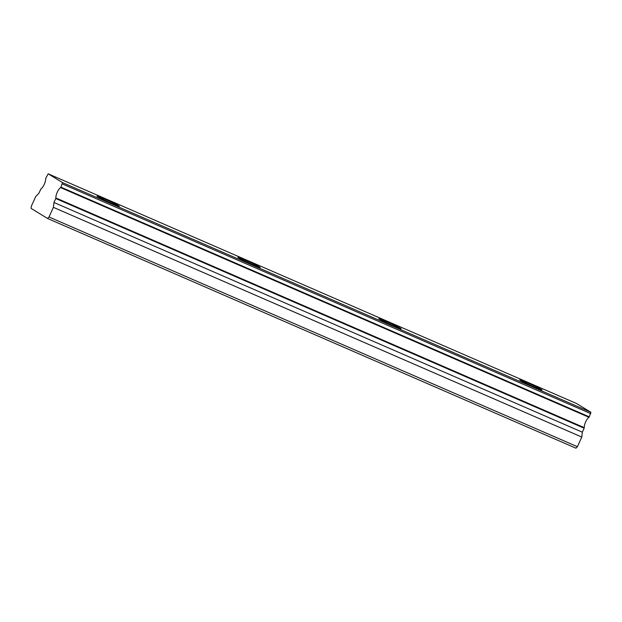 <?xml version="1.0" encoding="UTF-8"?>
<svg xmlns="http://www.w3.org/2000/svg" width="622" height="622" viewBox="0 0 622 622"><rect width="100%" height="100%" fill="white"/><g stroke="black" fill="none" stroke-linecap="round" stroke-linejoin="round"><path stroke-width="0.93" d="M60.909 187.16L62.527 182.604L48.151 173.802L576.524 403.507L590.9 412.3L589.283 416.857L60.909 187.16L60.598 187.587L588.972 417.292A6.523 2.193 -66.5 0 0 585.652 421.887A6.523 2.193 -66.5 0 0 584.268 427.664L55.887 197.967L55.755 198.511L584.136 428.208L584.268 427.664M60.598 187.587A6.523 2.193 -66.5 0 0 57.271 192.182A6.523 2.193 -66.5 0 0 55.887 197.967M104.636 199.009A12.23 0.544 24.4 0 0 97.032 196.117A12.23 0.544 24.4 0 0 111.711 203.34A12.23 0.544 24.4 0 0 119.315 206.224A12.23 0.544 24.4 0 0 104.636 199.009M527.339 382.771A12.23 0.544 24.4 0 0 519.735 379.879A12.23 0.544 24.4 0 0 534.407 387.094A12.23 0.544 24.4 0 0 542.019 389.986A12.23 0.544 24.4 0 0 527.339 382.771M386.441 321.52A12.23 0.544 24.4 0 0 378.837 318.627A12.23 0.544 24.4 0 0 393.508 325.842A12.23 0.544 24.4 0 0 401.112 328.735A12.23 0.544 24.4 0 0 386.441 321.52M245.542 260.26A12.23 0.544 24.4 0 0 237.931 257.376A12.23 0.544 24.4 0 0 252.61 264.591A12.23 0.544 24.4 0 0 260.214 267.483A12.23 0.544 24.4 0 0 245.542 260.26M48.151 173.802L45.694 178.475A6.523 2.193 -66.5 0 1 44.31 184.252A6.523 2.193 -66.5 0 1 40.99 188.847L38.875 193.255L35.726 196.544L31.349 206.185L31.1 208.401L47.599 218.493L575.972 448.198L577.403 446.697L581.78 437.056L582.332 432.181L584.136 428.208M47.599 218.493L49.029 217L53.399 207.351L53.959 202.477L55.755 198.511M588.972 417.292L589.283 416.857M49.029 217L577.403 446.697M590.9 412.3L62.527 182.604M53.399 207.351L581.78 437.056M590.752 413.63L62.371 183.933M53.959 202.477L582.332 432.181"/></g></svg>
